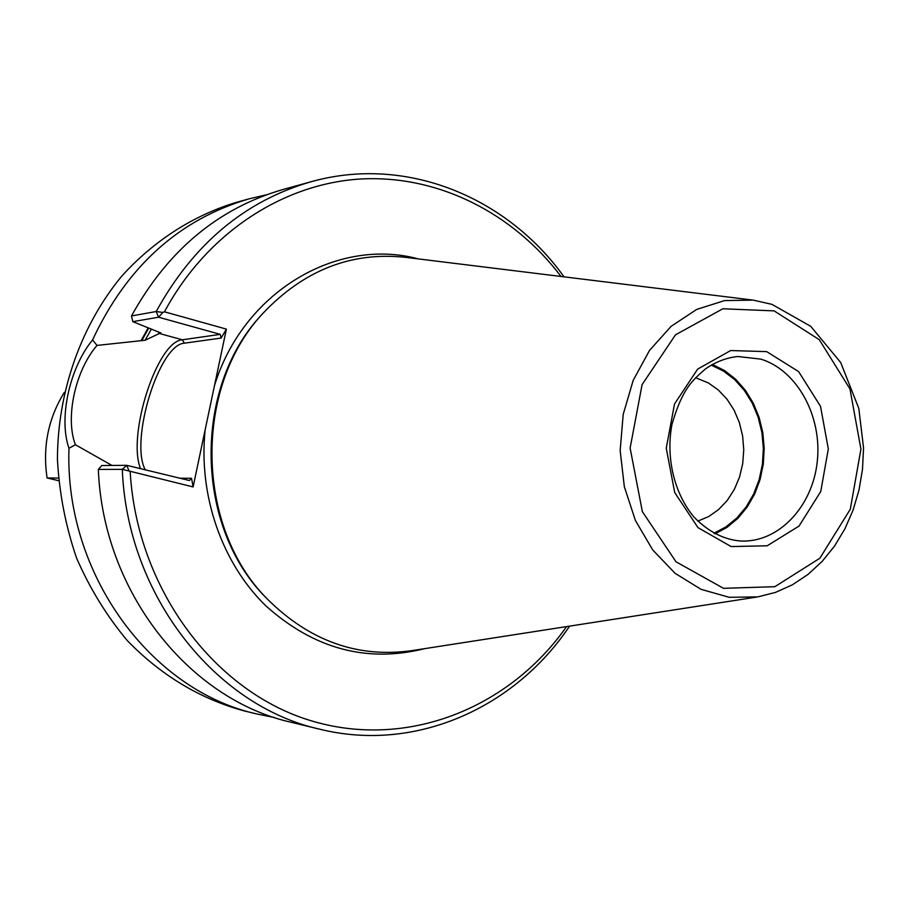 <?xml version="1.0" encoding="UTF-8"?>
<svg xmlns="http://www.w3.org/2000/svg" width="909" height="909" viewBox="0 0 909 909"><rect width="100%" height="100%" fill="white"/><g stroke="black" fill="none" stroke-linecap="round" stroke-linejoin="round"><path stroke-width="1.36" d="M64.289 392.438C48.2 418.492 42.473 447.001 47.098 477.975L58.324 478.054M47.098 477.975L58.551 480.668M75.413 444.751L68.97 448.251C58.403 418.458 69.663 367.656 92.57 339.921L97.024 345.409C75.345 370.44 64.971 417.754 75.413 444.751L112.012 465.453M68.97 448.251C64.437 574.238 151.133 690.954 257.372 714.099L274.575 717.542M151.405 329.069L145.11 340.261L97.024 345.409M145.11 340.261L160.882 332.762M697.828 521.13L708.736 516.528L718.678 509.506L727.325 500.348L734.358 489.372L739.551 476.986L742.71 463.647L743.755 449.807L742.619 435.968L739.369 422.605L734.108 410.209L727.007 399.199L718.303 389.984L708.316 382.905L695.555 377.724M158.598 333.273L182.391 339.796L220.273 334.364L221.148 338.068L226.398 329.115L193.106 486.929L122.295 469.339C127.158 595.52 215.308 706.134 319.854 729.223C415.288 752.845 514.835 707.963 569.568 626.142M130.18 471.748C136.941 588.691 214.104 691.181 310.094 720.451C406.266 749.982 509.029 708.554 566.568 626.608M564.023 276.836C506.733 196.787 405.812 155.075 311.173 181.72C244.987 200.798 193.333 244.067 156.2 311.526L162.859 312.435L158.564 317.218L156.2 311.526L131.498 315.946L132.816 321.65L158.564 317.218L220.273 334.364M128.93 470.601L126.771 465.328L101.74 465.533L98.331 469.419C103.069 592.077 189.22 699.725 291.653 722.394L319.854 729.223M148.224 327.808L141.122 340.557M160.791 332.933L132.816 321.65M751.879 299.959L406.118 257.406C351.59 251.373 303.799 270.098 262.746 313.56C193.231 387.541 195.446 527.243 267.28 598.986C309.685 641.129 358.044 658.321 412.345 650.56L756.595 597.077M193.106 486.929L191.538 478.293L189.402 480.52L126.771 465.328L122.295 469.339L98.331 469.419M257.372 714.099L243.782 710.804C200.071 698.816 161.325 675.489 127.521 640.845C106.853 616.188 89.877 588.6 76.583 558.081C65.698 526.345 59.312 493.507 57.437 459.556C57.54 391.574 80.969 325.581 121.738 276.154C153.769 240.749 193.072 215.615 235.726 202.537L249.202 198.81C179.164 219.353 126.953 266.394 92.57 339.921M713.872 533.253L725.95 526.902L736.835 518.016L746.187 506.904L753.72 493.939L759.185 479.543L762.435 464.192L763.355 448.376L761.924 432.593L758.197 417.345L752.277 403.142L744.346 390.416L734.642 379.598L723.473 371.065L711.202 365.111M715.042 533.89L727.075 527.345L737.903 518.312L747.187 507.074L754.652 494.03L760.072 479.588L763.287 464.204L764.196 448.364L762.787 432.548L759.083 417.276L753.209 403.017L745.335 390.211L735.699 379.28L724.598 370.588L712.361 364.429M266.28 194.833L249.202 198.81M162.859 312.435L164.472 311.81L226.398 329.115M561.012 276.472C513.017 213.001 437.933 174.63 360.248 179.028C282.744 183.811 206.616 233.272 164.472 311.81M311.173 181.72L283.21 189.436C218.376 208.138 167.801 250.305 131.498 315.946M221.148 338.068L184.357 343.193L182.391 339.796C157.223 341.045 126.896 435.309 140.554 468.68M148.781 328.035L141.713 340.716M205.15 429.809C198.253 495.416 222.012 563.239 265.848 605.849C313.844 648.844 366.759 663.115 424.605 648.662M263.849 312.332L261.349 315.082C192.549 388.313 194.742 526.493 265.826 597.508L267.28 598.986M184.357 343.193C159.109 344.284 129.476 440.956 145.27 469.817M191.538 478.293L179.914 478.225M771.525 304.265L753.186 300.118L724.564 300.595L696.669 309.435L671.149 326.308L649.537 350.385L633.198 380.348L623.188 414.447L620.165 450.637L624.335 486.724L635.414 520.482L652.696 549.911L675.057 573.295L701.112 589.35L729.257 597.315L757.89 596.883L775.582 592.373L792.409 584.805L808.044 574.386L822.168 561.387L834.519 546.104L844.893 528.879L853.096 510.063L859.005 490.042L862.505 469.214L863.55 447.989L858.823 408.459L840.7 362.521L810.726 326.32L771.968 304.367L753.186 300.118M774.138 310.878L722.848 308.776L675.489 334.83L642.095 384.609L630.119 448.057L642.356 511.642L676.001 561.785L723.519 588.328L774.843 586.691L819.861 558.24L850.301 509.222L860.925 449.114L849.96 388.927L819.27 339.682L774.138 310.878M766.707 351.624L730.666 350.544L697.646 369.111L674.512 404.005L666.252 448.217L674.705 492.53L698.01 527.663L731.131 546.559L767.196 545.798L799.056 526.05L820.736 491.53L828.326 448.966L820.509 406.334L798.659 371.645L766.707 351.624M760.856 359.123L737.79 356.498C726.393 357.714 715.61 361.862 705.429 368.952C692.226 380.576 682.364 388.586 671.933 424.526C665.615 457.875 674.398 493.86 694.101 517.187C708.406 531.765 723.95 539.696 740.71 541.014C778.502 542.889 812.578 506.677 817.259 461.556C822.327 416.481 797.352 370.327 760.856 359.123M418.424 258.917C337.239 236.931 243.351 291.528 214.479 385.632M263.86 312.321L262.746 313.56"/></g></svg>
